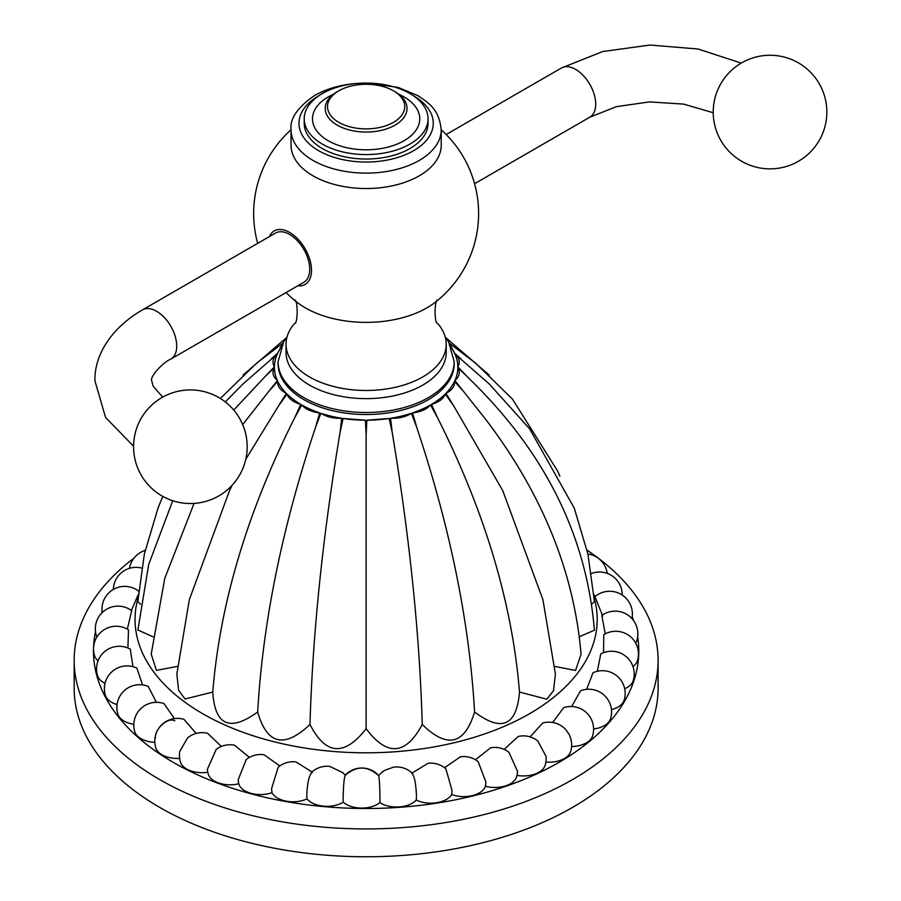 <?xml version="1.0" encoding="UTF-8"?>
<svg xmlns="http://www.w3.org/2000/svg" width="901" height="901" viewBox="0 0 901 901"><rect width="100%" height="100%" fill="white"/><g stroke="black" fill="none" stroke-linecap="round" stroke-linejoin="round"><path stroke-width="1.35" d="M587.047 550.151A291.969 168.566 180 0 1 658.102 660.365A291.969 168.566 180 0 1 477.868 816.103A291.969 168.566 180 0 1 159.68 779.556A291.969 168.566 0 0 1 74.164 660.365L74.164 688.195A291.969 168.566 0 0 0 159.68 807.386A291.969 168.566 180 0 0 477.868 843.933A291.969 168.566 180 0 0 658.102 688.195L658.102 660.365M145.219 550.151A291.969 168.566 0 0 0 144.442 550.669M134.012 558.113A291.969 168.566 0 0 0 74.164 660.365M102.14 611.711A272.654 157.416 0 0 0 101.396 613.423M95.529 631.804A272.654 157.416 0 0 0 173.33 762.404A272.654 157.416 180 0 0 481.855 793.623A272.654 157.416 180 0 0 637.66 636.748M632.22 616.735A272.654 157.416 180 0 1 633.696 620.789M127.334 629.146L131.681 610.687A22.716 22.716 0 0 0 96.43 635.824A21.996 12.704 0 0 0 96.914 637.007M127.886 647.999L128.516 629.855A22.716 22.716 0 0 0 94.605 655.928A21.996 12.704 0 0 0 98.096 660.793M130.273 649.137A22.716 22.716 0 0 0 97.646 675.987A21.996 12.704 0 0 0 105.023 683.341M142.549 684.906L136.884 668.125A22.716 22.716 0 0 0 105.485 695.595A21.996 12.704 0 0 0 117.074 704.582M156.425 702.318L148.214 686.404A22.716 22.716 0 0 0 117.986 714.392A21.996 12.704 0 0 0 133.81 724.325M174.411 718.615L164.016 703.591A22.716 22.716 0 0 0 134.891 731.995A21.996 12.704 0 0 0 154.814 742.345M196.193 733.437L183.939 719.325A22.716 22.716 0 0 0 155.873 748.078A21.996 12.704 0 0 0 179.637 758.394M221.364 746.456L207.579 733.29A22.716 22.716 0 0 0 187.543 737.953L179.783 751.411A22.716 22.716 0 0 0 180.527 762.314A21.996 12.704 0 0 0 207.793 772.27M216.206 749.429L207.365 769.341A22.716 22.716 0 0 0 208.379 774.432A21.996 12.704 0 0 0 238.742 783.769A21.996 12.704 0 0 0 238.878 784.185A21.996 12.704 0 0 0 271.967 792.711A21.996 12.704 0 0 0 307.027 798.894A21.996 12.704 0 0 0 343.236 802.205A21.996 12.704 0 0 0 379.884 802.577A21.996 12.704 0 0 0 416.262 799.998A21.996 12.704 180 0 0 451.671 794.524A21.996 12.704 180 0 0 485.414 786.246A21.996 12.704 180 0 0 516.487 777.101A22.716 22.716 0 0 0 517.377 773.193L517.501 771.256L508.93 752.301A22.716 22.716 0 0 0 490.606 747.819L475.424 759.757M504.132 749.395L518.244 736.466A22.716 22.716 0 0 1 537.784 740.982L546.029 756.311A22.716 22.716 0 0 1 545.049 765.546A21.996 12.704 180 0 1 516.971 775.378M530.081 736.872L542.751 722.996A22.716 22.716 0 0 1 565.715 729.562L568.88 733.988A22.716 22.716 0 0 1 570.558 751.817A21.996 12.704 180 0 1 545.871 762.077M552.741 722.467L563.643 707.679A22.716 22.716 0 0 1 592.498 736.173A21.996 12.704 180 0 1 571.583 746.546M593.59 728.999A21.996 12.704 0 0 0 610.461 718.919A22.716 22.716 0 0 0 580.503 690.819L571.707 706.508M611.43 709.661A21.996 12.704 0 0 0 624.078 700.392A22.716 22.716 0 0 0 592.971 672.777L586.641 689.344M624.686 688.781A21.996 12.704 0 0 0 633.11 680.942A22.716 22.716 0 0 0 600.787 653.935L597.307 671.301M632.941 666.549A21.996 12.704 0 0 0 637.356 660.962A22.716 22.716 0 0 0 603.771 634.676L603.535 652.696M635.644 643.077A21.996 12.704 0 0 0 636.748 640.836A22.716 22.716 0 0 0 601.834 615.439L605.224 633.853M444.52 767.708L460.388 756.817A22.716 22.716 0 0 1 478.183 761.705L485.943 782.203L485.414 786.246M412.072 773.047L428.076 763.282A22.716 22.716 0 0 1 445.882 768.823L452.043 790.515L451.671 794.524M411.836 773.396C414.336 775.479 415.89 783.025 416.487 796.011L416.262 799.998M343.236 802.205L343.135 798.23C343.405 785.278 344.103 777.676 345.252 775.412C356.447 765.512 367.585 765.625 378.668 775.75C379.355 777.957 379.783 785.582 379.94 798.601L379.884 802.577M312.253 772.394C309.291 774.488 307.455 781.989 306.768 794.907L307.027 798.894M311.971 771.966L295.933 761.908A22.716 22.716 0 0 0 278.184 767.269L271.561 788.69L271.967 792.711M279.851 765.963L264.106 754.801A22.716 22.716 0 0 0 246.232 759.554L238.191 779.714L238.619 783.329A22.716 22.716 0 0 0 238.878 784.185M249.431 757.392L234.485 745.195A22.716 22.716 0 0 0 215.936 749.632M342.853 772.664A22.716 22.716 0 0 1 345.139 775.243L342.853 772.664L329.755 766.413A22.716 22.716 0 0 0 311.329 772.551M412.534 773.486A22.716 22.716 0 0 0 393.478 767.168L384.547 770.411L381.348 772.833M595.201 597.205L602.724 616.002M568.88 733.988L569.286 734.788M378.758 775.637L378.769 775.648A22.716 22.716 0 0 0 345.049 775.344L345.072 775.322M174.828 720.868C167.8 716.622 154.353 729.405 155.377 738.144M132.976 666.684L130.262 649.148M131.343 610.439L138.371 594.311M232.176 485.188L229.541 490.572L189.345 599.649L176.855 674.117L178.612 690.279L185.054 698.996L212.76 692.069C214.922 725.508 229.901 732.141 257.686 711.97C266.887 744.541 284.322 748.72 309.989 724.472C325.633 755.173 344.351 756.603 366.133 728.74C387.103 756.66 405.81 755.229 422.265 724.472C447.2 748.889 464.646 744.722 474.579 711.97C501.699 732.434 516.667 725.801 519.505 692.069L546.783 699.199L553.518 690.662L555.41 674.117L542.92 599.649L502.724 490.572L453.53 405.574L445.207 394.075A91.722 52.956 180 0 1 431.489 404.391C438.911 402.218 443.483 398.771 445.207 394.075M194.053 503.411L164.759 578.419L151.21 654.182L156.447 670.355L177.576 666.38M137.876 629.99L152.945 636.759M162.799 496.395L157.99 508.164L144.351 554.07L137.819 601.643L140.556 604.244M591.709 604.244L594.446 601.643L587.914 554.081L574.275 508.164L529.63 428.831L489.288 384.006L454.904 353.935A91.722 52.956 180 0 1 457.843 366.831L467.045 376.438L457.843 367.653A91.722 52.956 180 0 1 454.904 380.549L463.61 391.518L454.543 381.348A91.722 52.956 180 0 1 445.916 393.365L453.53 405.574M579.32 636.759L594.401 630.193C586.596 536.208 545.274 452.752 470.412 379.828L467.045 376.438M554.689 666.38L575.559 670.457L581.055 654.182C574.106 572.349 542.481 494.277 486.18 419.979L463.61 391.518M431.489 404.391L437.492 417.636L430.487 404.977A91.722 52.956 180 0 1 412.602 412.895C420.756 411.903 426.714 409.257 430.487 404.977M519.505 692.069C512.309 603.479 484.963 512.005 437.492 417.636M412.602 412.895L416.589 426.894L411.374 413.3A91.722 52.956 180 0 1 390.561 418.289C398.873 418.537 405.81 416.881 411.374 413.3M474.579 711.97C469.489 622.445 450.162 527.423 416.589 426.894M390.561 418.289L392.25 432.717L389.187 418.492A91.722 52.956 180 0 1 366.842 420.193L389.187 418.492M422.265 724.472C419.641 634.372 409.628 537.12 392.25 432.717M366.842 420.193L366.133 434.71L365.423 420.193A91.722 52.956 180 0 1 343.078 418.492L365.423 420.193M366.133 728.74L366.133 434.71M343.078 418.492L340.015 432.717L341.704 418.289A91.722 52.956 180 0 1 320.891 413.3C326.455 416.881 333.393 418.537 341.704 418.289M309.989 724.472C312.624 634.372 322.637 537.12 340.015 432.717M320.891 413.3L315.677 426.894L319.664 412.895A91.722 52.956 180 0 1 301.779 404.977C305.552 409.257 311.509 411.903 319.664 412.895M257.686 711.97C262.765 622.445 282.103 527.423 315.677 426.894M301.779 404.977L294.773 417.636L300.776 404.391A91.722 52.956 180 0 1 287.059 394.075C288.782 398.771 293.354 402.218 300.776 404.391M212.76 692.069C219.957 603.479 247.291 512.005 294.773 417.636M287.059 394.075L278.736 405.574L286.349 393.365A91.722 52.956 180 0 1 277.722 381.348C277.283 386.146 280.155 390.144 286.349 393.365M245.77 459.307L278.736 405.574M277.722 381.348L268.656 391.518L277.35 380.549A91.722 52.956 180 0 1 274.411 367.653C271.832 372.226 272.812 376.517 277.35 380.549M242.684 424.585L268.656 391.518M274.411 367.653L265.209 376.438L274.411 366.831A91.722 52.956 180 0 1 277.35 353.935C272.812 357.967 271.832 362.258 274.411 366.831M233.764 410.068L265.209 376.438M277.35 353.935L242.977 384.006L225.306 401.936M271.257 358.958L277.722 353.136A91.722 52.956 180 0 1 280.65 348.045M220.34 398.479L256.605 363.171L282.858 343.225L277.722 353.136M303.874 399.65A88.05 50.828 180 0 1 278.082 363.7L278.082 361.673A88.05 50.828 0 0 0 303.874 397.623A88.05 50.828 0 0 0 399.83 408.637A88.05 50.828 0 0 0 454.183 361.673L454.183 363.7A88.05 50.828 180 0 1 399.83 410.665A88.05 50.828 180 0 1 303.874 399.65M451.615 348.045A91.722 52.956 180 0 1 454.543 353.136L460.997 358.958M454.543 353.136L449.408 343.236L475.649 363.171L512.511 399.143L557.865 471.437L559.893 476.291M457.843 366.831C460.434 362.258 459.454 357.967 454.904 353.935M454.904 380.549C459.454 376.517 460.434 372.226 457.843 367.653M445.916 393.365C452.111 390.144 454.982 386.146 454.543 381.348M286.034 344.238A80.099 46.244 180 0 0 335.476 386.957A80.099 46.244 180 0 0 422.76 376.933A80.099 46.244 0 0 0 446.22 344.238L446.22 352.404A80.099 46.244 0 0 1 422.76 385.099A80.099 46.244 180 0 1 335.476 395.122A80.099 46.244 180 0 1 286.034 352.404L286.034 344.238A80.099 46.244 180 0 1 294.548 323.493M446.22 344.238A80.099 46.244 0 0 0 437.717 323.493C434.248 324.304 434.192 299.335 437.728 299.999M419.235 175.83A75.098 43.361 180 0 1 337.391 185.223A75.098 43.361 180 0 1 291.034 145.174L291.034 129.778A75.098 43.361 0 0 0 337.391 169.827A75.098 43.361 0 0 0 419.235 160.434A75.098 43.361 0 0 0 441.231 129.778L441.231 145.174A75.098 43.361 0 0 1 419.235 175.83M297.78 285.797A30.904 17.84 -120 0 0 311.115 265.299A30.904 17.84 -120 0 0 289.66 232.458A30.904 17.84 -120 0 0 269.376 236.603M409.91 148.564A61.921 35.747 180 0 1 342.436 156.312A61.921 35.747 180 0 1 304.211 123.279L304.211 118.831A61.921 35.747 180 0 1 322.355 93.546A61.921 35.747 0 0 1 389.829 85.798A61.921 35.747 0 0 1 428.043 118.831L428.043 123.279A61.921 35.747 0 0 1 409.91 148.564M428.043 118.831A61.921 35.747 0 0 1 409.91 144.104A61.921 35.747 180 0 1 342.436 151.852A61.921 35.747 180 0 1 304.211 118.831M393.444 90.821A38.63 22.3 0 0 0 338.821 90.821A38.63 22.3 180 0 0 338.821 122.356A38.63 22.3 180 0 0 393.444 122.356A38.63 22.3 0 0 0 393.444 90.821L395.055 91.744A40.894 23.617 0 0 1 407.027 108.435A40.894 23.617 0 0 1 395.055 125.138A40.894 23.617 180 0 1 350.478 130.251A40.894 23.617 180 0 1 325.227 108.435A40.894 23.617 180 0 1 337.211 91.744L338.821 90.821L337.211 91.744M142.426 309.899A28.404 16.398 -120 0 1 164.32 317.501A28.404 16.398 -120 0 1 176.72 346.085A28.404 16.398 -120 0 1 170.83 359.094L303.862 282.283A28.404 16.398 -120 0 0 309.741 269.286A28.404 16.398 -120 0 0 297.353 240.702A28.404 16.398 -120 0 0 275.458 233.089L142.426 309.899C109.764 328.831 94.2 356.672 94.954 380.875L105.541 417.422L133.573 446.243M594.176 597.847A231.084 133.416 180 0 1 471.572 738.11A231.084 133.416 180 0 1 202.736 713.738A231.084 133.416 0 0 1 138.09 597.847M286.09 292.543A112.467 112.467 0 0 0 297.139 302.364A85.967 49.634 180 0 0 426.916 307.849A85.967 49.634 0 0 0 435.127 302.364A112.467 112.467 0 0 0 441.231 129.812C439.08 109.393 429.372 103.412 417.827 95.619L398.107 87.386L366.414 83.061C346.592 83.14 329.349 87.284 314.674 95.472C297.634 107.174 289.762 118.605 291.034 129.778A112.467 112.467 0 0 0 257.686 243.36M318.763 95.81A67.147 38.766 0 0 0 318.65 95.866A67.147 38.766 0 0 0 318.65 150.692A67.147 38.766 0 0 0 413.604 150.692A67.147 38.766 0 0 0 413.503 95.81M398.94 94.346A53.621 30.961 0 0 1 404.053 140.725A53.621 30.961 180 0 1 328.212 140.725A53.621 30.961 180 0 1 328.212 96.936A53.621 30.961 0 0 1 333.325 94.346M446.175 134.531L561.436 67.992A28.404 16.398 60 0 1 583.319 75.594A28.404 16.398 60 0 1 595.719 104.178A28.404 16.398 60 0 1 589.828 117.186L616.419 106.656L649.486 101.903L683.589 104.099L713.232 112.726M622.186 595.032A22.716 22.716 0 0 0 591.439 573.486M631.916 618.582A22.716 22.716 0 0 0 595.009 596.631M138.653 591.169A22.716 22.716 0 0 0 102.252 612.545M593.894 594.311L595.099 596.834M607.24 573.385A22.716 22.716 0 0 0 587.891 553.991M384.547 770.411A22.716 22.716 0 0 0 378.735 775.615M141.682 568.058A22.716 22.716 0 0 0 113.346 589.423M145.151 550.432A22.716 22.716 0 0 0 129.496 568.317M446.096 337.954L489.187 375.053M172.722 500.719L148.699 564.454L137.864 630.193M286.169 337.954L243.067 375.053M287.115 336.692L283.657 341.806L278.082 361.673M294.616 323.425L294.537 323.515C298.006 324.304 298.062 299.335 294.537 299.999M474.579 183.725L589.828 117.186M561.436 67.992L602.724 51.526L650.038 45.05L698.038 49.003L741.241 63.093M826.836 112.062A56.808 56.808 0 0 0 770.04 55.265A56.808 56.808 0 0 0 713.232 112.062A56.808 56.808 0 0 0 770.04 168.87A56.808 56.808 0 0 0 826.836 112.062M170.83 359.094C163.261 362.022 149.375 377.023 151.762 380.875L153.057 386.022L162.664 397.138M133.573 446.727A56.808 56.808 0 0 0 190.37 503.535A56.808 56.808 0 0 0 247.178 446.727A56.808 56.808 0 0 0 190.37 389.93A56.808 56.808 0 0 0 133.573 446.727M454.183 361.673L448.63 341.828L445.15 336.692"/></g></svg>
